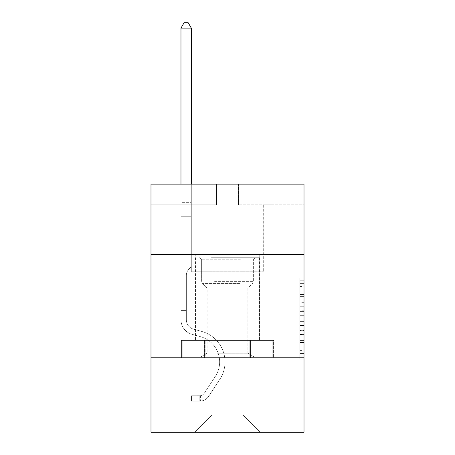 <?xml version="1.0" encoding="UTF-8"?>
<svg xmlns="http://www.w3.org/2000/svg" width="455" height="455" viewBox="0 0 455 455"><rect width="100%" height="100%" fill="white"/><g stroke="black" fill="none" stroke-linecap="round" stroke-linejoin="round"><path stroke-width="0.34" stroke-dasharray="2.27 1.71" d="M299.873 302.694L299.873 315.679L304.008 315.679L304.008 355.059L304.008 281.992L304.008 315.679L299.873 315.679L299.873 280.769L299.873 359.114L299.873 277.931L299.873 353.433L304.008 353.433L299.873 353.433L304.008 353.433L299.873 353.433L299.873 340.442L299.873 359.114L304.008 359.114L304.008 277.931L304.008 353.228L304.008 321.366L299.873 321.366L304.008 321.366L304.008 340.442L304.008 283.613L299.873 283.613L304.008 283.613L304.008 359.114L304.008 281.992L304.008 359.114L299.873 359.114L299.873 277.931L304.008 277.931L304.008 281.992L304.008 277.931L304.008 281.992L304.008 277.931L304.008 280.769L304.008 277.931L299.873 277.931L299.873 283.613L304.008 283.613L299.873 283.613L299.873 302.694L304.008 302.694M259.76 254.425L259.76 340.442L195.24 340.442L259.76 340.442L195.24 340.442L259.76 340.442L259.76 254.425L195.24 254.425L195.24 340.442L195.24 254.425L259.76 254.425M304.008 254.425L150.992 254.425L150.992 184.116L304.008 184.116L238.46 184.116L304.008 184.116L304.008 254.425L150.992 254.425L304.008 254.425L304.008 432.25L150.992 432.25L150.992 357.812L304.008 357.812L150.992 357.812L150.992 254.425M304.008 310.81L304.008 306.75L304.008 310.81L299.873 310.81L299.873 294.47L299.873 342.575L299.873 330.501L304.008 330.501L299.873 330.501L299.873 359.114L304.008 359.114L299.873 359.114L304.008 359.114L299.873 359.114L299.873 277.931L304.008 277.931L299.873 277.931L304.008 277.931L299.873 277.931L299.873 310.81L304.008 310.81M304.008 204.795L304.008 184.116L304.008 204.795L238.46 204.795L304.008 204.795M242.799 271.794L242.799 414.88L260.169 432.25L274.024 432.25L274.024 204.795L263.684 204.795L274.024 204.795L263.684 204.795L274.024 204.795L263.684 204.795L274.024 204.795L263.684 204.795L274.024 204.795L263.684 204.795L274.024 204.795L263.684 204.795L274.024 204.795L263.684 204.795L274.024 204.795L263.684 204.795L274.024 204.795L263.684 204.795L274.024 204.795L263.684 204.795L274.024 204.795L263.684 204.795L274.024 204.795L263.684 204.795L274.024 204.795L263.684 204.795L274.024 204.795L263.684 204.795L274.024 204.795L263.684 204.795L274.024 204.795L274.024 432.25L274.024 204.795L274.024 432.25L274.024 204.795L274.024 432.25L274.024 204.795L274.024 432.25L274.024 204.795L274.024 432.25L274.024 204.795L274.024 432.25L274.024 204.795L274.024 432.25L274.024 204.795L274.024 432.25L274.024 204.795L274.024 432.25L274.024 204.795L274.024 432.25L274.024 204.795L274.024 432.25L274.024 204.795L274.024 432.25L274.024 204.795L274.024 432.25L274.024 204.795L274.024 432.25L274.024 204.795L274.024 432.25L194.831 432.25L260.169 432.25L242.799 414.88L260.169 432.25L242.799 414.88L260.169 432.25L242.799 414.88L260.169 432.25L242.799 414.88L260.169 432.25L242.799 414.88L260.169 432.25L242.799 414.88L260.169 432.25L242.799 414.88L260.169 432.25L242.799 414.88L260.169 432.25L242.799 414.88L260.169 432.25L242.799 414.88L260.169 432.25L242.799 414.88L260.169 432.25L242.799 414.88L260.169 432.25L242.799 414.88L260.169 432.25L242.799 414.88L260.169 432.25L242.799 414.88L212.201 414.88L212.201 271.794L212.201 414.88L212.201 271.794L212.201 414.88L194.831 432.25L212.201 414.88L194.831 432.25L212.201 414.88L212.201 271.794L242.799 271.794L242.799 414.88L260.169 432.25L242.799 414.88L242.799 271.794L242.799 414.88L242.799 271.794L242.799 414.88L242.799 271.794L242.799 414.88L242.799 271.794L242.799 414.88L242.799 271.794L242.799 414.88L242.799 271.794L242.799 414.88L242.799 271.794L242.799 414.88L242.799 271.794L242.799 414.88L242.799 271.794L242.799 414.88L242.799 271.794L242.799 414.88L242.799 271.794L242.799 414.88L242.799 271.794L242.799 414.88L242.799 271.794L242.799 414.88L242.799 271.794L242.799 414.88L242.799 271.794L191.316 271.794L191.316 204.795L180.976 204.795L180.976 432.25L194.831 432.25L180.976 432.25L194.831 432.25L180.976 432.25L194.831 432.25L180.976 432.25L194.831 432.25L180.976 432.25L194.831 432.25L180.976 432.25L194.831 432.25L180.976 432.25L194.831 432.25L180.976 432.25L194.831 432.25L180.976 432.25L194.831 432.25L180.976 432.25L194.831 432.25L180.976 432.25L194.831 432.25L180.976 432.25L194.831 432.25L180.976 432.25L194.831 432.25L180.976 432.25L194.831 432.25L180.976 432.25L194.831 432.25L180.976 432.25L180.976 204.795L180.976 432.25L180.976 204.795L180.976 432.25L180.976 204.795L180.976 432.25L180.976 204.795L180.976 432.25L180.976 204.795L180.976 432.25L180.976 204.795L180.976 432.25L180.976 204.795L180.976 432.25L180.976 204.795L180.976 432.25L180.976 204.795L180.976 432.25L180.976 204.795L180.976 432.25L180.976 204.795L180.976 432.25L180.976 204.795L180.976 432.25L180.976 204.795L180.976 432.25L180.976 204.795L180.976 432.25L180.976 204.795L191.316 204.795L180.976 204.795L191.316 204.795L180.976 204.795L191.316 204.795L180.976 204.795L191.316 204.795L180.976 204.795L191.316 204.795L180.976 204.795L191.316 204.795L180.976 204.795L191.316 204.795L180.976 204.795L191.316 204.795L180.976 204.795L191.316 204.795L180.976 204.795L191.316 204.795L180.976 204.795L191.316 204.795L180.976 204.795L191.316 204.795L180.976 204.795L191.316 204.795L180.976 204.795L191.316 204.795L180.976 204.795L191.316 204.795L191.316 271.794L191.316 204.795L191.316 271.794L191.316 204.795L191.316 271.794L191.316 204.795L191.316 271.794L191.316 204.795L191.316 271.794L191.316 204.795L191.316 271.794L191.316 204.795L191.316 271.794L191.316 204.795L191.316 271.794L191.316 204.795L191.316 271.794L191.316 204.795L191.316 271.794L191.316 204.795L191.316 271.794L191.316 204.795L191.316 271.794L191.316 204.795L191.316 271.794L191.316 204.795L191.316 271.794L191.316 204.795L191.316 271.794L212.201 271.794L191.316 271.794L212.201 271.794L191.316 271.794L212.201 271.794L191.316 271.794L212.201 271.794L191.316 271.794L212.201 271.794L191.316 271.794L212.201 271.794L191.316 271.794L212.201 271.794L191.316 271.794L212.201 271.794L191.316 271.794L212.201 271.794L191.316 271.794L212.201 271.794L191.316 271.794L212.201 271.794L191.316 271.794L212.201 271.794L191.316 271.794L212.201 271.794L191.316 271.794L212.201 271.794L191.316 271.794L212.201 271.794L212.201 414.88L194.831 432.25L212.201 414.88L212.201 271.794L212.201 414.88L194.831 432.25L212.201 414.88L212.201 271.794L212.201 414.88L194.831 432.25L212.201 414.88L212.201 271.794L212.201 414.88L194.831 432.25L212.201 414.88L212.201 271.794L212.201 414.88L194.831 432.25L212.201 414.88L212.201 271.794L212.201 414.88L194.831 432.25L212.201 414.88L212.201 271.794L212.201 414.88L194.831 432.25L212.201 414.88L212.201 271.794L212.201 414.88L194.831 432.25L212.201 414.88L212.201 271.794L212.201 414.88L194.831 432.25L212.201 414.88L212.201 271.794L212.201 414.88L194.831 432.25L212.201 414.88L212.201 271.794L212.201 414.88L194.831 432.25L212.201 414.88L212.201 271.794L212.201 414.88L194.831 432.25L212.201 414.88L212.201 271.794L212.201 414.88L194.831 432.25L212.201 414.88L212.201 271.794L212.201 414.88L194.831 432.25L212.201 414.88L242.799 414.88L242.799 271.794L263.684 271.794L242.799 271.794M216.54 204.795L150.992 204.795L216.54 204.795L216.54 184.116L150.992 184.116L216.54 184.116L216.54 204.795M150.992 204.795L150.992 184.116L150.992 204.795M238.46 204.795L238.46 184.116L238.46 204.795M263.684 204.795L263.684 271.794L263.684 204.795M204.46 357.812L273.58 357.812L181.42 357.812L204.46 357.812L204.46 340.442L181.42 340.442L273.58 340.442L204.46 340.442L204.46 357.812L204.46 340.442L250.54 340.442L250.54 357.812L273.58 357.812L250.54 357.812L250.54 340.442L273.58 340.442L273.58 357.812L273.58 340.442L181.42 340.442L181.42 357.812L181.42 340.442L204.46 340.442L204.46 357.812M150.992 357.812L304.008 357.812M299.873 315.679L304.008 315.679L299.873 315.679M299.873 280.769L299.873 277.931L299.873 280.769L304.008 280.769L299.873 280.769M299.873 342.37L299.873 325.422L299.873 342.37L304.008 342.37L299.873 342.37M299.873 325.422L299.873 321.366L304.008 321.366L299.873 321.366L299.873 325.422L304.008 325.422L299.873 325.422M299.873 294.47L299.873 283.613L299.873 294.47L304.008 294.47L299.873 294.47M299.873 277.931L304.008 277.931L299.873 277.931L299.873 281.992L299.873 277.931L304.008 277.931M299.873 359.114L304.008 359.114L299.873 359.114L299.873 355.059L299.873 359.114M250.54 340.442L250.54 357.812L250.54 340.442M186.351 310.583L186.351 313.063L180.976 313.063L180.976 310.583L180.976 319.768L180.976 28.125L180.976 216.29L180.976 28.125L191.316 28.125L191.316 202.646L191.316 28.125L180.976 28.125L184.076 22.75L188.211 22.75L184.076 22.75L180.976 28.125L180.976 216.29L180.976 28.125L191.316 28.125L188.211 22.75L191.316 28.125L191.316 216.29L180.976 216.29L180.976 28.125L184.076 22.75L188.211 22.75L184.076 22.75L180.976 28.125L180.976 216.29L180.976 28.125L191.316 28.125L180.976 28.125L184.076 22.75L188.211 22.75L191.316 28.125L188.211 22.75L184.076 22.75L180.976 28.125L180.976 216.29L180.976 28.125L191.316 28.125L191.316 202.646L191.316 28.125L180.976 28.125L184.076 22.75L188.211 22.75L191.316 28.125L188.211 22.75L184.076 22.75L180.976 28.125L180.976 216.29L180.976 28.125L191.316 28.125L191.316 204.187L191.316 28.125L180.976 28.125L184.076 22.75L188.211 22.75L191.316 28.125L188.211 22.75L184.076 22.75L180.976 28.125L180.976 216.29L180.976 28.125L191.316 28.125L191.316 266.744L188.984 269.076A8.986 8.986 0 0 0 186.351 275.429A8.986 8.986 0 0 1 188.984 269.076L191.316 266.744L191.316 216.29L180.976 216.29L180.976 28.125L184.076 22.75L188.211 22.75L191.316 28.125L180.976 28.125L180.976 319.768A15.095 15.095 0 0 0 192.016 334.311A15.095 15.095 0 0 1 180.976 319.768L180.976 216.29L191.316 216.29L191.316 28.125L188.211 22.75L184.076 22.75L180.976 28.125L191.316 28.125L191.316 266.744L188.984 269.076A8.986 8.986 0 0 0 186.351 275.429A8.986 8.986 0 0 1 188.984 269.076L191.316 266.744L191.316 216.29L180.976 216.29L180.976 319.768A15.095 15.095 0 0 0 192.016 334.311A15.095 15.095 0 0 1 180.976 319.768L180.976 216.29L191.316 216.29L191.316 28.125L180.976 28.125L184.076 22.75L188.211 22.75L191.316 28.125L188.211 22.75L184.076 22.75L180.976 28.125L180.976 202.646L180.976 28.125L191.316 28.125L191.316 266.744L188.984 269.076A8.986 8.986 0 0 0 186.351 275.429A8.986 8.986 0 0 1 188.984 269.076L191.316 266.744L191.316 216.29L180.976 216.29L180.976 319.768A15.095 15.095 0 0 0 192.016 334.311A15.095 15.095 0 0 1 180.976 319.768L180.976 216.29L191.316 216.29L191.316 28.125L180.976 28.125L184.076 22.75L188.211 22.75L191.316 28.125L188.211 22.75L184.076 22.75L180.976 28.125L180.976 204.187L180.976 28.125L191.316 28.125L191.316 266.744L188.984 269.076A8.986 8.986 0 0 0 186.351 275.429A8.986 8.986 0 0 1 188.984 269.076L191.316 266.744L191.316 216.29L180.976 216.29L180.976 319.768A15.095 15.095 0 0 0 192.016 334.311L200.433 336.654L192.016 334.311A15.095 15.095 0 0 1 180.976 319.768L180.976 216.29L191.316 216.29L191.316 28.125L180.976 28.125L184.076 22.75L188.211 22.75L191.316 28.125L188.211 22.75L184.076 22.75L180.976 28.125L180.976 216.29L191.316 216.29L191.316 266.744L188.984 269.076A8.986 8.986 0 0 0 186.351 275.429A8.986 8.986 0 0 1 188.984 269.076L191.316 266.744L191.316 204.187L191.316 216.29L180.976 216.29L180.976 319.768A15.095 15.095 0 0 0 192.016 334.311A15.095 15.095 0 0 1 180.976 319.768L180.976 216.29L191.316 216.29L191.316 266.744L188.984 269.076A8.986 8.986 0 0 0 186.351 275.429A8.986 8.986 0 0 1 188.984 269.076L191.316 266.744L191.316 202.646L191.316 216.29L180.976 216.29L180.976 319.768A15.095 15.095 0 0 0 192.016 334.311A15.095 15.095 0 0 1 180.976 319.768L180.976 216.29L191.316 216.29L191.316 266.744L188.984 269.076A8.986 8.986 0 0 0 186.351 275.429A8.986 8.986 0 0 1 188.984 269.076L191.316 266.744L191.316 28.125L191.316 216.29L180.976 216.29L180.976 319.768A15.095 15.095 0 0 0 192.016 334.311L200.433 336.654L192.016 334.311A15.095 15.095 0 0 1 180.976 319.768L180.976 216.29L191.316 216.29L191.316 266.744L188.984 269.076A8.986 8.986 0 0 0 186.351 275.429A8.986 8.986 0 0 1 188.984 269.076L191.316 266.744L191.316 28.125L180.976 28.125L191.316 28.125L188.211 22.75L191.316 28.125L191.316 216.29L180.976 216.29L180.976 319.768A15.095 15.095 0 0 0 192.016 334.311A15.095 15.095 0 0 1 180.976 319.768L180.976 216.29L191.316 216.29L191.316 266.744L188.984 269.076A8.986 8.986 0 0 0 186.351 275.429A8.986 8.986 0 0 1 188.984 269.076L191.316 266.744L191.316 28.125L180.976 28.125L184.076 22.75L188.211 22.75L184.076 22.75L180.976 28.125L180.976 202.646L180.976 28.125L191.316 28.125L188.211 22.75L191.316 28.125L191.316 216.29L180.976 216.29L180.976 319.768A15.095 15.095 0 0 0 192.016 334.311A15.095 15.095 0 0 1 180.976 319.768L180.976 216.29L191.316 216.29L191.316 266.744L188.984 269.076A8.986 8.986 0 0 0 186.351 275.429A8.986 8.986 0 0 1 188.984 269.076L191.316 266.744L191.316 28.125L180.976 28.125L184.076 22.75L188.211 22.75L184.076 22.75L180.976 28.125L180.976 204.187L180.976 28.125L191.316 28.125L188.211 22.75L191.316 28.125L191.316 216.29L180.976 216.29L180.976 319.768A15.095 15.095 0 0 0 192.016 334.311L200.433 336.654A26.259 26.259 0 0 1 215.34 376.359A26.259 26.259 0 0 0 200.433 336.654L192.016 334.311A15.095 15.095 0 0 1 180.976 319.768L180.976 216.29L191.316 216.29L191.316 266.744L188.984 269.076A8.986 8.986 0 0 0 186.351 275.429A8.986 8.986 0 0 1 188.984 269.076L191.316 266.744L191.316 28.125L180.976 28.125L184.076 22.75L188.211 22.75L184.076 22.75L180.976 28.125L180.976 319.768A15.095 15.095 0 0 0 192.016 334.311A15.095 15.095 0 0 1 180.976 319.768L180.976 216.29L191.316 216.29L191.316 266.744L188.984 269.076A8.986 8.986 0 0 0 186.351 275.429A8.986 8.986 0 0 1 188.984 269.076L191.316 266.744L191.316 216.29L180.976 216.29L180.976 319.768A15.095 15.095 0 0 0 192.016 334.311A15.095 15.095 0 0 1 180.976 319.768L180.976 216.29L191.316 216.29L191.316 204.187L191.316 266.744L188.984 269.076A8.986 8.986 0 0 0 186.351 275.429A8.986 8.986 0 0 1 188.984 269.076L191.316 266.744L191.316 216.29L180.976 216.29L180.976 319.768A15.095 15.095 0 0 0 192.016 334.311L200.433 336.654L192.016 334.311A15.095 15.095 0 0 1 180.976 319.768L180.976 216.29L191.316 216.29L191.316 202.646L191.316 266.744L188.984 269.076A8.986 8.986 0 0 0 186.351 275.429A8.986 8.986 0 0 1 188.984 269.076L191.316 266.744L191.316 216.29L180.976 216.29L180.976 319.768A15.095 15.095 0 0 0 192.016 334.311A15.095 15.095 0 0 1 180.976 319.768L180.976 216.29L191.316 216.29L191.316 28.125L188.211 22.75L191.316 28.125L191.316 266.744L188.984 269.076A8.986 8.986 0 0 0 186.351 275.429A8.986 8.986 0 0 1 188.984 269.076L191.316 266.744L191.316 216.29L180.976 216.29L180.976 319.768L180.976 313.063L186.351 313.063L186.351 310.583L180.976 310.583L186.351 310.583L186.351 319.768L186.351 275.429L186.351 319.768A9.72 9.72 0 0 0 193.46 329.13A9.72 9.72 0 0 1 186.351 319.768L186.351 275.429L186.351 319.768L186.351 310.583L180.976 310.583L186.351 310.583L186.351 319.768A9.72 9.72 0 0 0 193.46 329.13A9.72 9.72 0 0 1 186.351 319.768L186.351 275.429L186.351 319.768A9.72 9.72 0 0 0 193.46 329.13A9.72 9.72 0 0 1 186.351 319.768L186.351 275.429L186.351 319.768L186.351 310.583L180.976 310.583L186.351 310.583L186.351 319.768A9.72 9.72 0 0 0 193.46 329.13L201.878 331.479L193.46 329.13A9.72 9.72 0 0 1 186.351 319.768L186.351 275.429L186.351 319.768A9.72 9.72 0 0 0 193.46 329.13A9.72 9.72 0 0 1 186.351 319.768L186.351 275.429L186.351 319.768L186.351 310.583L180.976 310.583L186.351 310.583L186.351 319.768A9.72 9.72 0 0 0 193.46 329.13A9.72 9.72 0 0 1 186.351 319.768L186.351 275.429L186.351 319.768A9.72 9.72 0 0 0 193.46 329.13L201.878 331.479L193.46 329.13A9.72 9.72 0 0 1 186.351 319.768L186.351 275.429L186.351 319.768L186.351 310.583L180.976 310.583L186.351 310.583L186.351 319.768A9.72 9.72 0 0 0 193.46 329.13A9.72 9.72 0 0 1 186.351 319.768L186.351 275.429L186.351 319.768A9.72 9.72 0 0 0 193.46 329.13A9.72 9.72 0 0 1 186.351 319.768L186.351 275.429L186.351 319.768L186.351 310.583L180.976 310.583L186.351 310.583L186.351 319.768A9.72 9.72 0 0 0 193.46 329.13L201.878 331.479L193.46 329.13A9.72 9.72 0 0 1 186.351 319.768L186.351 275.429L186.351 319.768A9.72 9.72 0 0 0 193.46 329.13A9.72 9.72 0 0 1 186.351 319.768L186.351 275.429L186.351 319.768L186.351 310.583L180.976 310.583L186.351 310.583L186.351 319.768A9.72 9.72 0 0 0 193.46 329.13A9.72 9.72 0 0 1 186.351 319.768L186.351 275.429L186.351 319.768A9.72 9.72 0 0 0 193.46 329.13L201.878 331.479A31.64 31.64 0 0 1 219.833 379.305A31.64 31.64 0 0 0 201.878 331.479L193.46 329.13A9.72 9.72 0 0 1 186.351 319.768L186.351 275.429L186.351 319.768L186.351 310.583L180.976 310.583M199.79 401.151A10.96 10.96 0 0 0 208.748 396.203L219.833 379.305A31.64 31.64 0 0 0 201.878 331.479L193.46 329.13A9.72 9.72 0 0 1 186.351 319.768A9.72 9.72 0 0 0 193.46 329.13A9.72 9.72 0 0 1 186.351 319.768L186.351 275.429L186.351 319.768A9.72 9.72 0 0 0 193.46 329.13L201.878 331.479L193.46 329.13A9.72 9.72 0 0 1 186.351 319.768A9.72 9.72 0 0 0 193.46 329.13A9.72 9.72 0 0 1 186.351 319.768A9.72 9.72 0 0 0 193.46 329.13L201.878 331.479A31.64 31.64 0 0 1 219.833 379.305A31.64 31.64 0 0 0 201.878 331.479L193.46 329.13A9.72 9.72 0 0 1 186.351 319.768A9.72 9.72 0 0 0 193.46 329.13L201.878 331.479L193.46 329.13A9.72 9.72 0 0 1 186.351 319.768A9.72 9.72 0 0 0 193.46 329.13A9.72 9.72 0 0 1 186.351 319.768A9.72 9.72 0 0 0 193.46 329.13L201.878 331.479L193.46 329.13A9.72 9.72 0 0 1 186.351 319.768A9.72 9.72 0 0 0 193.46 329.13L201.878 331.479A31.64 31.64 0 0 1 219.833 379.305L208.748 396.203L219.833 379.305A31.64 31.64 0 0 0 201.878 331.479L193.46 329.13A9.72 9.72 0 0 1 186.351 319.768A9.72 9.72 0 0 0 193.46 329.13A9.72 9.72 0 0 1 186.351 319.768A9.72 9.72 0 0 0 193.46 329.13L201.878 331.479L193.46 329.13A9.72 9.72 0 0 1 186.351 319.768A9.72 9.72 0 0 0 193.46 329.13L201.878 331.479L193.46 329.13A9.72 9.72 0 0 1 186.351 319.768A9.72 9.72 0 0 0 193.46 329.13A9.72 9.72 0 0 1 186.351 319.768A9.72 9.72 0 0 0 193.46 329.13L201.878 331.479A31.64 31.64 0 0 1 219.833 379.305A31.64 31.64 0 0 0 201.878 331.479L193.46 329.13A9.72 9.72 0 0 1 186.351 319.768A9.72 9.72 0 0 0 193.46 329.13L201.878 331.479L193.46 329.13A9.72 9.72 0 0 1 186.351 319.768A9.72 9.72 0 0 0 193.46 329.13A9.72 9.72 0 0 1 186.351 319.768A9.72 9.72 0 0 0 193.46 329.13L201.878 331.479L193.46 329.13A9.72 9.72 0 0 1 186.351 319.768A9.72 9.72 0 0 0 193.46 329.13L201.878 331.479A31.64 31.64 0 0 1 219.833 379.305A31.64 31.64 0 0 0 201.878 331.479L193.46 329.13L201.878 331.479A31.64 31.64 0 0 1 219.833 379.305L208.748 396.203L219.833 379.305A31.64 31.64 0 0 0 201.878 331.479L193.46 329.13L201.878 331.479A31.64 31.64 0 0 1 219.833 379.305A31.64 31.64 0 0 0 201.878 331.479L193.46 329.13L201.878 331.479A31.64 31.64 0 0 1 219.833 379.305A31.64 31.64 0 0 0 201.878 331.479L193.46 329.13L201.878 331.479A31.64 31.64 0 0 1 219.833 379.305L208.748 396.203A10.96 10.96 0 0 1 202.896 400.639A10.96 10.96 0 0 0 208.748 396.203L219.833 379.305A31.64 31.64 0 0 0 201.878 331.479L193.46 329.13L201.878 331.479A31.64 31.64 0 0 1 219.833 379.305A31.64 31.64 0 0 0 201.878 331.479L193.46 329.13L201.878 331.479A31.64 31.64 0 0 1 219.833 379.305A31.64 31.64 0 0 0 201.878 331.479L193.46 329.13L201.878 331.479A31.64 31.64 0 0 1 219.833 379.305L208.748 396.203L219.833 379.305A31.64 31.64 0 0 0 201.878 331.479L193.46 329.13L201.878 331.479A31.64 31.64 0 0 1 219.833 379.305A31.64 31.64 0 0 0 201.878 331.479L193.46 329.13L201.878 331.479A31.64 31.64 0 0 1 219.833 379.305A31.64 31.64 0 0 0 201.878 331.479L193.46 329.13L201.878 331.479A31.64 31.64 0 0 1 219.833 379.305L208.748 396.203L219.833 379.305A31.64 31.64 0 0 0 201.878 331.479A31.64 31.64 0 0 1 219.833 379.305A31.64 31.64 0 0 0 201.878 331.479A31.64 31.64 0 0 1 219.833 379.305L208.748 396.203A10.96 10.96 0 0 1 202.896 400.639C199.705 401.316 199.705 401.316 202.896 400.639C199.705 401.316 199.705 401.316 202.896 400.639A10.96 10.96 0 0 0 208.748 396.203L219.833 379.305A31.64 31.64 0 0 0 201.878 331.479A31.64 31.64 0 0 1 219.833 379.305L208.748 396.203L219.833 379.305A31.64 31.64 0 0 0 201.878 331.479A31.64 31.64 0 0 1 219.833 379.305A31.64 31.64 0 0 0 201.878 331.479A31.64 31.64 0 0 1 219.833 379.305L208.748 396.203L219.833 379.305A31.64 31.64 0 0 0 201.878 331.479A31.64 31.64 0 0 1 219.833 379.305L208.748 396.203A10.96 10.96 0 0 1 202.896 400.639C199.705 401.316 199.705 401.316 202.896 400.639C199.705 401.316 199.705 401.316 202.896 400.639A10.96 10.96 0 0 0 208.748 396.203L219.833 379.305A31.64 31.64 0 0 0 201.878 331.479A31.64 31.64 0 0 1 219.833 379.305A31.64 31.64 0 0 0 201.878 331.479A31.64 31.64 0 0 1 219.833 379.305L208.748 396.203L219.833 379.305A31.64 31.64 0 0 0 201.878 331.479A31.64 31.64 0 0 1 219.833 379.305L208.748 396.203L219.833 379.305A31.64 31.64 0 0 0 201.878 331.479A31.64 31.64 0 0 1 219.833 379.305A31.64 31.64 0 0 0 201.878 331.479A31.64 31.64 0 0 1 219.833 379.305L208.748 396.203A10.96 10.96 0 0 1 202.896 400.639C199.705 401.316 199.705 401.316 202.896 400.639C199.705 401.316 199.705 401.316 202.896 400.639A10.96 10.96 0 0 0 208.748 396.203L219.833 379.305A31.64 31.64 0 0 0 201.878 331.479A31.64 31.64 0 0 1 219.833 379.305L208.748 396.203L219.833 379.305A31.64 31.64 0 0 0 201.878 331.479A31.64 31.64 0 0 1 219.833 379.305A31.64 31.64 0 0 0 201.878 331.479A31.64 31.64 0 0 1 219.833 379.305L208.748 396.203L219.833 379.305A31.64 31.64 0 0 0 201.878 331.479A31.64 31.64 0 0 1 219.833 379.305L208.748 396.203A10.96 10.96 0 0 1 202.896 400.639C199.705 401.316 199.705 401.316 202.896 400.639C199.705 401.316 199.705 401.316 202.896 400.639A10.96 10.96 0 0 0 208.748 396.203L219.833 379.305L208.748 396.203A10.96 10.96 0 0 1 202.896 400.639C199.705 401.316 199.705 401.316 202.896 400.639C199.705 401.316 199.705 401.316 202.896 400.639A10.96 10.96 0 0 0 208.748 396.203L219.833 379.305L208.748 396.203A10.96 10.96 0 0 1 202.896 400.639C199.705 401.316 199.705 401.316 202.896 400.639C199.705 401.316 199.705 401.316 202.896 400.639A10.96 10.96 0 0 0 208.748 396.203L219.833 379.305L208.748 396.203A10.96 10.96 0 0 1 202.896 400.639C199.705 401.316 199.705 401.316 202.896 400.639C199.705 401.316 199.705 401.316 202.896 400.639A10.96 10.96 0 0 0 208.748 396.203L219.833 379.305L208.748 396.203A10.96 10.96 0 0 1 202.896 400.639C199.705 401.316 199.705 401.316 202.896 400.639C199.705 401.316 199.705 401.316 202.896 400.639A10.96 10.96 0 0 0 208.748 396.203L219.833 379.305L208.748 396.203A10.96 10.96 0 0 1 202.896 400.639C199.705 401.316 199.705 401.316 202.896 400.639C199.705 401.316 199.705 401.316 202.896 400.639A10.96 10.96 0 0 0 208.748 396.203L219.833 379.305L208.748 396.203A10.96 10.96 0 0 1 202.896 400.639C199.705 401.316 199.705 401.316 202.896 400.639C199.705 401.316 199.705 401.316 202.896 400.639A10.96 10.96 0 0 0 208.748 396.203L219.833 379.305L208.748 396.203A10.96 10.96 0 0 1 202.896 400.639C199.705 401.316 199.705 401.316 202.896 400.639C199.705 401.316 199.705 401.316 202.896 400.639A10.96 10.96 0 0 0 208.748 396.203L219.833 379.305L208.748 396.203A10.96 10.96 0 0 1 202.896 400.639C199.705 401.316 199.705 401.316 202.896 400.639C199.705 401.316 199.705 401.316 202.896 400.639A10.96 10.96 0 0 0 208.748 396.203L219.833 379.305L208.748 396.203A10.96 10.96 0 0 1 202.896 400.639C199.705 401.316 199.705 401.316 202.896 400.639C199.705 401.316 199.705 401.316 202.896 400.639A10.96 10.96 0 0 0 208.748 396.203L219.833 379.305L208.748 396.203A10.96 10.96 0 0 1 202.896 400.639C199.705 401.316 199.705 401.316 202.896 400.639C199.705 401.316 199.705 401.316 202.896 400.639A10.96 10.96 0 0 0 208.748 396.203A10.96 10.96 0 0 1 199.79 401.151L199.79 395.77A5.585 5.585 0 0 0 204.255 393.257L215.34 376.359A26.259 26.259 0 0 0 200.433 336.654L192.016 334.311A15.095 15.095 0 0 1 180.976 319.768A15.095 15.095 0 0 0 192.016 334.311L200.433 336.654A26.259 26.259 0 0 1 215.34 376.359A26.259 26.259 0 0 0 200.433 336.654L192.016 334.311A15.095 15.095 0 0 1 180.976 319.768A15.095 15.095 0 0 0 192.016 334.311A15.095 15.095 0 0 1 180.976 319.768A15.095 15.095 0 0 0 192.016 334.311L200.433 336.654L192.016 334.311A15.095 15.095 0 0 1 180.976 319.768A15.095 15.095 0 0 0 192.016 334.311L200.433 336.654L192.016 334.311A15.095 15.095 0 0 1 180.976 319.768A15.095 15.095 0 0 0 192.016 334.311A15.095 15.095 0 0 1 180.976 319.768A15.095 15.095 0 0 0 192.016 334.311L200.433 336.654A26.259 26.259 0 0 1 215.34 376.359L204.255 393.257L215.34 376.359A26.259 26.259 0 0 0 200.433 336.654L192.016 334.311A15.095 15.095 0 0 1 180.976 319.768A15.095 15.095 0 0 0 192.016 334.311L200.433 336.654L192.016 334.311A15.095 15.095 0 0 1 180.976 319.768A15.095 15.095 0 0 0 192.016 334.311A15.095 15.095 0 0 1 180.976 319.768A15.095 15.095 0 0 0 192.016 334.311L200.433 336.654L192.016 334.311A15.095 15.095 0 0 1 180.976 319.768A15.095 15.095 0 0 0 192.016 334.311L200.433 336.654A26.259 26.259 0 0 1 215.34 376.359A26.259 26.259 0 0 0 200.433 336.654L192.016 334.311A15.095 15.095 0 0 1 180.976 319.768A15.095 15.095 0 0 0 192.016 334.311A15.095 15.095 0 0 1 180.976 319.768A15.095 15.095 0 0 0 192.016 334.311L200.433 336.654L192.016 334.311A15.095 15.095 0 0 1 180.976 319.768A15.095 15.095 0 0 0 192.016 334.311L200.433 336.654L192.016 334.311A15.095 15.095 0 0 1 180.976 319.768A15.095 15.095 0 0 0 192.016 334.311A15.095 15.095 0 0 1 180.976 319.768A15.095 15.095 0 0 0 192.016 334.311L200.433 336.654A26.259 26.259 0 0 1 215.34 376.359A26.259 26.259 0 0 0 200.433 336.654L192.016 334.311A15.095 15.095 0 0 1 180.976 319.768A15.095 15.095 0 0 0 192.016 334.311L200.433 336.654A26.259 26.259 0 0 1 215.34 376.359L204.255 393.257L215.34 376.359A26.259 26.259 0 0 0 200.433 336.654L192.016 334.311L200.433 336.654A26.259 26.259 0 0 1 215.34 376.359A26.259 26.259 0 0 0 200.433 336.654L192.016 334.311L200.433 336.654A26.259 26.259 0 0 1 215.34 376.359A26.259 26.259 0 0 0 200.433 336.654L192.016 334.311L200.433 336.654A26.259 26.259 0 0 1 215.34 376.359L204.255 393.257A5.585 5.585 0 0 1 202.896 394.69C199.762 396.129 199.762 396.129 202.896 394.69C199.762 396.129 199.762 396.129 202.896 394.69A5.585 5.585 0 0 0 204.255 393.257L215.34 376.359A26.259 26.259 0 0 0 200.433 336.654L192.016 334.311L200.433 336.654A26.259 26.259 0 0 1 215.34 376.359A26.259 26.259 0 0 0 200.433 336.654L192.016 334.311L200.433 336.654A26.259 26.259 0 0 1 215.34 376.359A26.259 26.259 0 0 0 200.433 336.654L192.016 334.311L200.433 336.654A26.259 26.259 0 0 1 215.34 376.359L204.255 393.257L215.34 376.359A26.259 26.259 0 0 0 200.433 336.654L192.016 334.311L200.433 336.654A26.259 26.259 0 0 1 215.34 376.359A26.259 26.259 0 0 0 200.433 336.654L192.016 334.311L200.433 336.654A26.259 26.259 0 0 1 215.34 376.359A26.259 26.259 0 0 0 200.433 336.654L192.016 334.311L200.433 336.654A26.259 26.259 0 0 1 215.34 376.359L204.255 393.257L215.34 376.359A26.259 26.259 0 0 0 200.433 336.654A26.259 26.259 0 0 1 215.34 376.359A26.259 26.259 0 0 0 200.433 336.654A26.259 26.259 0 0 1 215.34 376.359L204.255 393.257A5.585 5.585 0 0 1 202.896 394.69C199.762 396.129 199.762 396.129 202.896 394.69C199.762 396.129 199.762 396.129 202.896 394.69A5.585 5.585 0 0 0 204.255 393.257L215.34 376.359A26.259 26.259 0 0 0 200.433 336.654A26.259 26.259 0 0 1 215.34 376.359L204.255 393.257L215.34 376.359A26.259 26.259 0 0 0 200.433 336.654A26.259 26.259 0 0 1 215.34 376.359A26.259 26.259 0 0 0 200.433 336.654A26.259 26.259 0 0 1 215.34 376.359L204.255 393.257L215.34 376.359A26.259 26.259 0 0 0 200.433 336.654A26.259 26.259 0 0 1 215.34 376.359L204.255 393.257A5.585 5.585 0 0 1 202.896 394.69C199.762 396.129 199.762 396.129 202.896 394.69C199.762 396.129 199.762 396.129 202.896 394.69A5.585 5.585 0 0 0 204.255 393.257L215.34 376.359A26.259 26.259 0 0 0 200.433 336.654A26.259 26.259 0 0 1 215.34 376.359A26.259 26.259 0 0 0 200.433 336.654A26.259 26.259 0 0 1 215.34 376.359L204.255 393.257L215.34 376.359A26.259 26.259 0 0 0 200.433 336.654A26.259 26.259 0 0 1 215.34 376.359L204.255 393.257L215.34 376.359A26.259 26.259 0 0 0 200.433 336.654A26.259 26.259 0 0 1 215.34 376.359A26.259 26.259 0 0 0 200.433 336.654A26.259 26.259 0 0 1 215.34 376.359L204.255 393.257A5.585 5.585 0 0 1 202.896 394.69C199.762 396.129 199.762 396.129 202.896 394.69C199.762 396.129 199.762 396.129 202.896 394.69A5.585 5.585 0 0 0 204.255 393.257L215.34 376.359A26.259 26.259 0 0 0 200.433 336.654A26.259 26.259 0 0 1 215.34 376.359L204.255 393.257L215.34 376.359A26.259 26.259 0 0 0 200.433 336.654A26.259 26.259 0 0 1 215.34 376.359A26.259 26.259 0 0 0 200.433 336.654A26.259 26.259 0 0 1 215.34 376.359L204.255 393.257L215.34 376.359A26.259 26.259 0 0 0 200.433 336.654A26.259 26.259 0 0 1 215.34 376.359L204.255 393.257A5.585 5.585 0 0 1 202.896 394.69C199.762 396.129 199.762 396.129 202.896 394.69C199.762 396.129 199.762 396.129 202.896 394.69A5.585 5.585 0 0 0 204.255 393.257L215.34 376.359L204.255 393.257A5.585 5.585 0 0 1 202.896 394.69C199.762 396.129 199.762 396.129 202.896 394.69C199.762 396.129 199.762 396.129 202.896 394.69A5.585 5.585 0 0 0 204.255 393.257L215.34 376.359L204.255 393.257A5.585 5.585 0 0 1 202.896 394.69C199.762 396.129 199.762 396.129 202.896 394.69C199.762 396.129 199.762 396.129 202.896 394.69A5.585 5.585 0 0 0 204.255 393.257L215.34 376.359L204.255 393.257A5.585 5.585 0 0 1 202.896 394.69C199.762 396.129 199.762 396.129 202.896 394.69C199.762 396.129 199.762 396.129 202.896 394.69A5.585 5.585 0 0 0 204.255 393.257L215.34 376.359L204.255 393.257A5.585 5.585 0 0 1 202.896 394.69C199.762 396.129 199.762 396.129 202.896 394.69C199.762 396.129 199.762 396.129 202.896 394.69A5.585 5.585 0 0 0 204.255 393.257L215.34 376.359L204.255 393.257A5.585 5.585 0 0 1 202.896 394.69C199.762 396.129 199.762 396.129 202.896 394.69C199.762 396.129 199.762 396.129 202.896 394.69A5.585 5.585 0 0 0 204.255 393.257L215.34 376.359L204.255 393.257A5.585 5.585 0 0 1 202.896 394.69C199.762 396.129 199.762 396.129 202.896 394.69C199.762 396.129 199.762 396.129 202.896 394.69A5.585 5.585 0 0 0 204.255 393.257L215.34 376.359L204.255 393.257A5.585 5.585 0 0 1 202.896 394.69C199.762 396.129 199.762 396.129 202.896 394.69C199.762 396.129 199.762 396.129 202.896 394.69A5.585 5.585 0 0 0 204.255 393.257L215.34 376.359L204.255 393.257A5.585 5.585 0 0 1 202.896 394.69C199.762 396.129 199.762 396.129 202.896 394.69C199.762 396.129 199.762 396.129 202.896 394.69A5.585 5.585 0 0 0 204.255 393.257L215.34 376.359L204.255 393.257A5.585 5.585 0 0 1 202.896 394.69C199.762 396.129 199.762 396.129 202.896 394.69C199.762 396.129 199.762 396.129 202.896 394.69A5.585 5.585 0 0 0 204.255 393.257L215.34 376.359L204.255 393.257A5.585 5.585 0 0 1 202.896 394.69C199.762 396.129 199.762 396.129 202.896 394.69C199.762 396.129 199.762 396.129 202.896 394.69A5.585 5.585 0 0 0 204.255 393.257A5.585 5.585 0 0 1 199.79 395.77L199.79 401.151L191.521 401.151L199.79 401.151A10.96 10.96 0 0 0 208.748 396.203A10.96 10.96 0 0 1 199.79 401.151L199.79 395.77L191.521 395.776L199.79 395.77A5.585 5.585 0 0 0 204.255 393.257A5.585 5.585 0 0 1 199.79 395.77L199.79 401.151L191.521 401.151L191.521 395.776L191.521 401.151L199.79 401.151A10.96 10.96 0 0 0 208.748 396.203A10.96 10.96 0 0 1 199.79 401.151L199.79 395.77L191.521 395.776L199.79 395.77A5.585 5.585 0 0 0 204.255 393.257A5.585 5.585 0 0 1 199.79 395.77L199.79 401.151L191.521 401.151L191.521 395.776L191.521 401.151L199.79 401.151A10.96 10.96 0 0 0 208.748 396.203A10.96 10.96 0 0 1 199.79 401.151L199.79 395.77L191.521 395.776L199.79 395.77A5.585 5.585 0 0 0 204.255 393.257A5.585 5.585 0 0 1 199.79 395.77L199.79 401.151L191.521 401.151L191.521 395.776L191.521 401.151L199.79 401.151A10.96 10.96 0 0 0 208.748 396.203A10.96 10.96 0 0 1 199.79 401.151L199.79 395.77L191.521 395.776L199.79 395.77A5.585 5.585 0 0 0 204.255 393.257A5.585 5.585 0 0 1 199.79 395.77L199.79 401.151L191.521 401.151L191.521 395.776L191.521 401.151L199.79 401.151A10.96 10.96 0 0 0 208.748 396.203A10.96 10.96 0 0 1 199.79 401.151L199.79 395.77L191.521 395.776L199.79 395.77A5.585 5.585 0 0 0 204.255 393.257A5.585 5.585 0 0 1 199.79 395.77L199.79 401.151L191.521 401.151L191.521 395.776L191.521 401.151L199.79 401.151A10.96 10.96 0 0 0 208.748 396.203A10.96 10.96 0 0 1 199.79 401.151L199.79 395.77L191.521 395.776L199.79 395.77A5.585 5.585 0 0 0 204.255 393.257A5.585 5.585 0 0 1 199.79 395.77L199.79 401.151L191.521 401.151L191.521 395.776L191.521 401.151L199.79 401.151A10.96 10.96 0 0 0 208.748 396.203A10.96 10.96 0 0 1 199.79 401.151L199.79 395.77L191.521 395.776L199.79 395.77A5.585 5.585 0 0 0 204.255 393.257A5.585 5.585 0 0 1 199.79 395.77L199.79 401.151L191.521 401.151L191.521 395.776L191.521 401.151L199.79 401.151A10.96 10.96 0 0 0 208.748 396.203A10.96 10.96 0 0 1 199.79 401.151L199.79 395.77L191.521 395.776L199.79 395.77A5.585 5.585 0 0 0 204.255 393.257A5.585 5.585 0 0 1 199.79 395.77L199.79 401.151L191.521 401.151L191.521 395.776L191.521 401.151L199.79 401.151A10.96 10.96 0 0 0 208.748 396.203A10.96 10.96 0 0 1 199.79 401.151L199.79 395.77L191.521 395.776L199.79 395.77A5.585 5.585 0 0 0 204.255 393.257A5.585 5.585 0 0 1 199.79 395.77L199.79 401.151L191.521 401.151L191.521 395.776L191.521 401.151L199.79 401.151A10.96 10.96 0 0 0 208.748 396.203A10.96 10.96 0 0 1 199.79 401.151L199.79 395.77L191.521 395.776L199.79 395.77A5.585 5.585 0 0 0 204.255 393.257A5.585 5.585 0 0 1 199.79 395.77L199.79 401.151L191.521 401.151L191.521 395.776L191.521 401.151L199.79 401.151A10.96 10.96 0 0 0 208.748 396.203A10.96 10.96 0 0 1 199.79 401.151L199.79 395.77L191.521 395.776L199.79 395.77A5.585 5.585 0 0 0 204.255 393.257A5.585 5.585 0 0 1 199.79 395.77L199.79 401.151L191.521 401.151L191.521 395.776L191.521 401.151L199.79 401.151A10.96 10.96 0 0 0 208.748 396.203A10.96 10.96 0 0 1 199.79 401.151L199.79 395.77L191.521 395.776L199.79 395.77A5.585 5.585 0 0 0 204.255 393.257A5.585 5.585 0 0 1 199.79 395.77L199.79 401.151L191.521 401.151L191.521 395.776L191.521 401.151L199.79 401.151A10.96 10.96 0 0 0 208.748 396.203A10.96 10.96 0 0 1 199.79 401.151L199.79 395.77L191.521 395.776L199.79 395.77A5.585 5.585 0 0 0 204.255 393.257A5.585 5.585 0 0 1 199.79 395.77L199.79 401.151L191.521 401.151L191.521 395.776L191.521 401.151L199.79 401.151A10.96 10.96 0 0 0 208.748 396.203A10.96 10.96 0 0 1 199.79 401.151L199.79 395.77L191.521 395.776L199.79 395.77A5.585 5.585 0 0 0 204.255 393.257A5.585 5.585 0 0 1 199.79 395.77L199.79 401.151L191.521 401.151L191.521 395.776L191.521 401.151L199.79 401.151M213.543 257.729L255.414 257.729L213.543 257.729M240.422 259.799L201.65 259.799L240.422 259.799M214.06 356.982L254.379 356.982L214.06 356.982M217.325 353.216L247.85 353.216L217.325 353.216M217.325 288.038L247.85 288.038L217.325 288.038M211.473 257.729L259.549 257.729L211.473 257.729M211.473 340.442L259.549 340.442L211.473 340.442M205.177 340.442L272.147 340.442L182.853 340.442L205.177 340.442L205.177 356.982L272.147 356.982L182.853 356.982L272.147 356.982L182.853 356.982L205.177 356.982L205.177 340.442L249.823 340.442L249.823 356.982L249.823 340.442L272.147 340.442L272.147 356.982L272.147 340.442L182.853 340.442L182.853 356.982L182.853 340.442L205.177 340.442L205.177 356.982L205.177 340.442M249.823 340.442L249.823 356.982L249.823 340.442M180.976 184.116L180.976 28.125L191.316 28.125L180.976 28.125L184.076 22.75L188.211 22.75L184.076 22.75L180.976 28.125L180.976 202.646L180.976 28.125L191.316 28.125L188.211 22.75L191.316 28.125L191.316 202.646L191.316 28.125L180.976 28.125L184.076 22.75L188.211 22.75L184.076 22.75L180.976 28.125L191.316 28.125L188.211 22.75L191.316 28.125L191.316 184.116M191.521 395.776L199.586 395.776L191.521 395.776L191.521 401.151L191.521 395.776M180.976 202.646L180.976 204.187L180.976 202.646L191.316 202.646L180.976 202.646M202.896 400.639C199.705 401.316 199.705 401.316 202.896 400.639C199.705 401.316 199.705 401.316 202.896 400.639L202.896 394.69L202.896 400.639M191.316 28.125L188.211 22.75L184.076 22.75L180.976 28.125M299.873 340.442L304.008 340.442L299.873 340.442M299.873 334.357L304.008 334.357M299.873 296.603L304.008 296.603L299.873 296.603M299.873 281.992L304.008 281.992M299.873 355.059L304.008 355.059M299.873 350.589L304.008 350.589M299.873 286.457L304.008 286.457M299.873 311.624L304.008 311.624L299.873 311.624M299.873 334.556L304.008 334.556L299.873 334.556M299.873 342.575L304.008 342.575L299.873 342.575M299.873 306.75L304.008 306.75L299.873 306.75M180.976 204.187L191.316 204.187L180.976 204.187M186.351 313.063L180.976 313.063L186.351 313.063M214.578 281.344L253.35 281.344L214.578 281.344M240.001 283.391L202.503 283.391L240.001 283.391M299.873 353.228L304.008 353.228M299.873 353.433L304.008 353.433M299.873 283.613L304.008 283.613M200.41 395.713L200.41 401.122M253.35 259.799L255.414 257.729L253.35 259.799L253.35 281.344L252.497 283.391L247.85 288.038L247.85 353.216L254.379 356.982L247.85 353.216L247.85 288.038L252.497 283.391L253.35 281.344L253.35 259.799M195.451 257.729L195.451 340.442L195.451 257.729M259.549 257.729L259.549 340.442L259.549 257.729M201.65 281.344L201.65 259.799L199.586 257.729L201.65 259.799L201.65 281.344L202.503 283.391L207.15 288.038L207.15 353.216L200.621 356.982L207.15 353.216L207.15 288.038L202.503 283.391L201.65 281.344"/><path stroke-width="0.68" d="M150.992 254.425L304.008 254.425L304.008 184.116L150.992 184.116L150.992 432.25L304.008 432.25L304.008 357.812L150.992 357.812M304.008 357.812L304.008 254.425M191.316 184.116L191.316 28.125L180.976 28.125L180.976 184.116M180.976 28.125L184.076 22.75L188.211 22.75L191.316 28.125"/></g></svg>
